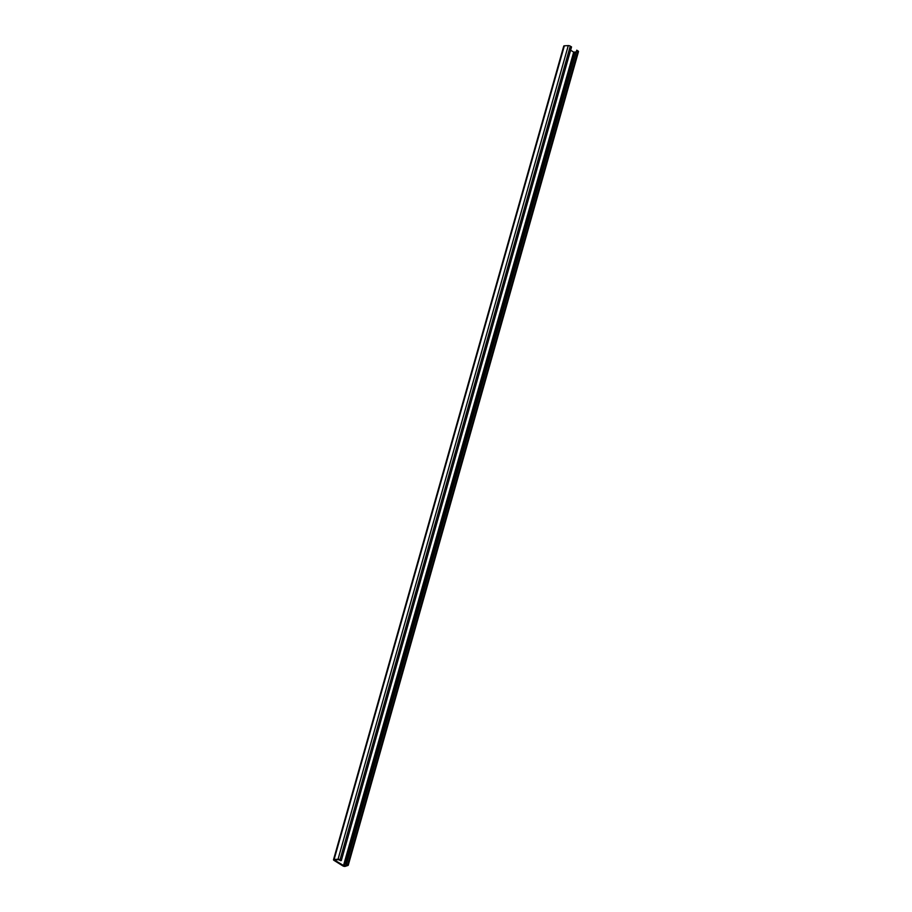 <?xml version="1.0" encoding="UTF-8"?>
<svg xmlns="http://www.w3.org/2000/svg" width="912" height="912" viewBox="0 0 912 912"><rect width="100%" height="100%" fill="white"/><g stroke="black" fill="none" stroke-linecap="round" stroke-linejoin="round"><path stroke-width="1.37" d="M344.371 866.001L347.369 864.986L345.91 863.938L347.791 864.622A1.596 0.593 -164.2 0 1 348.247 865.237A1.596 0.593 -164.2 0 1 347.974 865.454L345.158 866.366A1.596 0.593 -164.2 0 1 345.01 866.4A1.596 0.593 -164.2 0 1 342.832 865.887L333.974 860.358A1.596 0.593 -164.2 0 1 333.507 859.742A1.596 0.593 -164.2 0 1 334.111 859.469L338.033 859.252A1.596 0.593 -164.2 0 1 340.028 859.788L340.689 860.677L338.569 859.663L334.385 859.993L344.371 866.001M570.616 50.217L573.682 52.132L575.654 52.018M341.305 860.575L571.539 46.922L570.274 46.136A1.596 0.593 -164.2 0 0 568.279 45.6L564.357 45.817A1.596 0.593 -164.2 0 0 563.753 46.09L333.507 859.742M578.219 51.802A1.596 0.593 -164.2 0 0 578.493 51.585A1.596 0.593 -164.2 0 0 578.026 50.969L576.76 50.183L346.526 863.835M345.91 863.938L576.76 50.183M574.685 52.337L344.44 865.99M578.026 50.969L347.791 864.622M564.357 45.817L334.111 859.469M568.279 45.6L338.033 859.252M570.274 46.136L340.028 859.788M573.682 52.132L343.436 865.784M578.493 51.585L348.247 865.237"/></g></svg>

